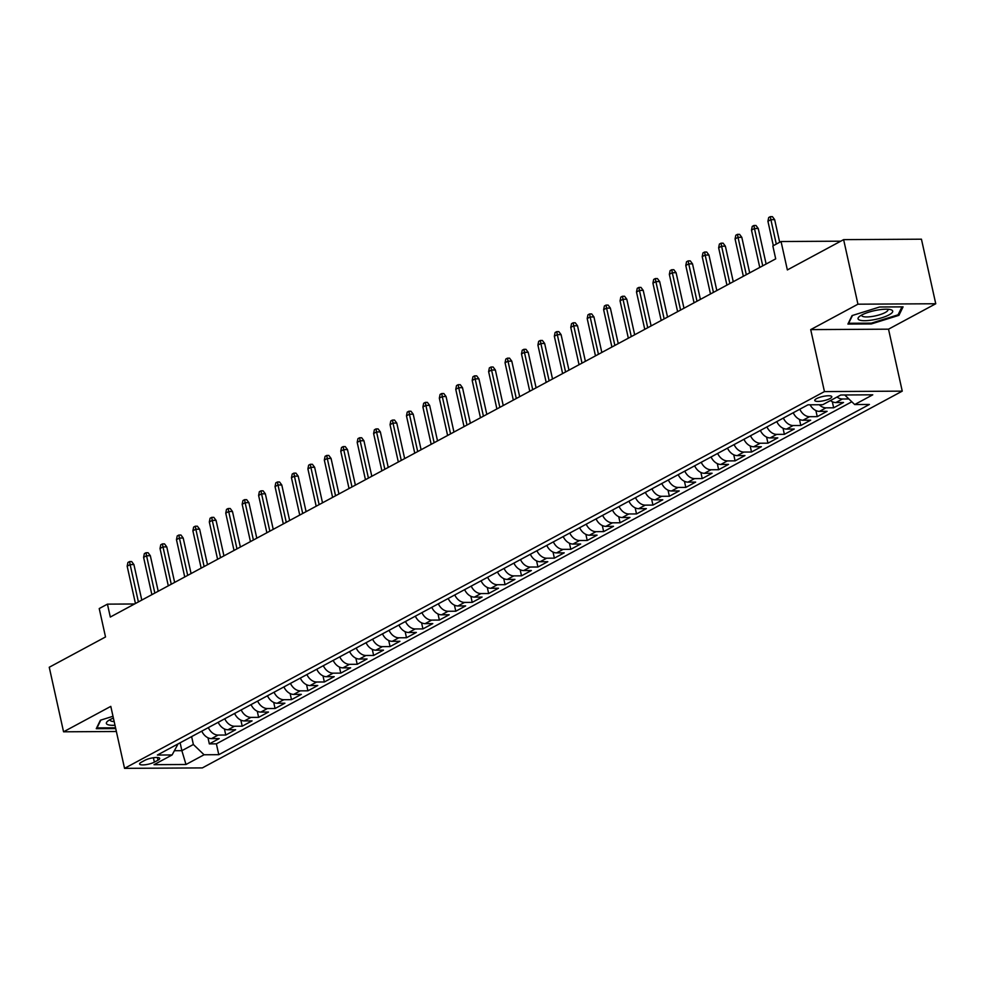 <?xml version="1.0" encoding="UTF-8"?>
<svg xmlns="http://www.w3.org/2000/svg" width="985" height="985" viewBox="0 0 985 985"><rect width="100%" height="100%" fill="white"/><g stroke="black" fill="none" stroke-linecap="round" stroke-linejoin="round"><path stroke-width="1.48" d="M816.553 398.629A8.73 2.155 167.5 0 0 814.755 400.489A8.73 2.155 167.5 0 0 820.727 401.227A8.73 2.155 167.5 0 0 830.01 398.556A8.73 2.155 167.5 0 0 831.808 396.709A8.73 2.155 167.5 0 0 825.849 395.958A8.73 2.155 167.5 0 0 816.553 398.629M935.75 303.749L921.443 239.195L843.628 239.638L857.935 304.193L810.704 329.618L824.445 391.587L902.248 391.144L888.519 329.175L935.75 303.749L857.935 304.193M824.445 391.587L124.541 768.349L202.344 767.906L902.248 391.144M124.541 768.349L110.8 706.38L63.557 731.806L116.365 731.498M63.557 731.806L49.25 667.251L105.518 636.963L99.226 608.558L107.439 604.137L110.308 617.041L775.7 258.858L772.843 245.942L781.056 241.522L787.36 269.927L843.628 239.638M201.765 731.141A10.921 7.966 61.7 0 0 211.516 738.615L219.199 738.578L209.337 743.884L207.995 737.79M208.327 727.607A10.921 7.966 61.7 0 0 218.091 735.081L225.774 735.032L224.42 728.937M225.774 735.032L235.624 729.725L227.954 729.774A10.921 7.966 61.7 0 1 218.19 722.3M234.615 713.46A10.921 7.966 61.7 0 0 244.378 720.934L252.061 720.885L242.199 726.191L240.845 720.097M251.052 704.607A10.921 7.966 61.7 0 0 260.816 712.081L268.486 712.044L258.624 717.351L257.282 711.256M267.477 695.767A10.921 7.966 61.7 0 0 277.241 703.241L284.911 703.204L275.061 708.511L273.707 702.404M283.914 686.927A10.921 7.966 61.7 0 0 293.665 694.4L301.348 694.351L291.486 699.658L290.132 693.563M300.339 678.086A10.921 7.966 61.7 0 0 310.103 685.548L317.773 685.511L307.923 690.817L306.569 684.723M316.764 669.234A10.921 7.966 61.7 0 0 326.527 676.707L334.21 676.67L324.348 681.977L322.994 675.882M333.201 660.393A10.921 7.966 61.7 0 0 342.965 667.867L350.635 667.818L340.773 673.124L339.431 667.03M349.626 651.553A10.921 7.966 61.7 0 0 359.39 659.027L367.06 658.977L357.21 664.284L355.856 658.189M366.063 642.7A10.921 7.966 61.7 0 0 375.814 650.174L383.497 650.137L373.635 655.444L372.281 649.349M382.488 633.86A10.921 7.966 61.7 0 0 392.252 641.333L399.922 641.284L390.072 646.591L388.718 640.496M398.913 625.019A10.921 7.966 61.7 0 0 408.677 632.493L416.36 632.444L406.497 637.751L405.143 631.656M415.35 616.167A10.921 7.966 61.7 0 0 425.114 623.64L432.784 623.604L422.922 628.91L421.58 622.815M431.775 607.326A10.921 7.966 61.7 0 0 441.539 614.8L449.209 614.751L439.359 620.058L438.005 613.963M448.212 598.486A10.921 7.966 61.7 0 0 457.963 605.96L465.646 605.91L455.784 611.217L454.43 605.122M464.637 589.633A10.921 7.966 61.7 0 0 474.401 597.107L482.071 597.07L472.221 602.377L470.867 596.282M481.062 580.793A10.921 7.966 61.7 0 0 490.825 588.267L498.508 588.23L488.646 593.536L487.292 587.429M497.499 571.953A10.921 7.966 61.7 0 0 507.263 579.426L514.933 579.377L505.071 584.684L503.729 578.589M513.924 563.112A10.921 7.966 61.7 0 0 523.688 570.574L531.358 570.537L521.508 575.843L520.154 569.749M530.361 554.26A10.921 7.966 61.7 0 0 540.112 561.733L547.795 561.696L537.933 567.003L536.579 560.908M546.786 545.419A10.921 7.966 61.7 0 0 556.55 552.893L564.22 552.844L554.37 558.15L553.016 552.056M563.211 536.579A10.921 7.966 61.7 0 0 572.975 544.052L580.658 544.003L570.795 549.31L569.441 543.215M579.648 527.726A10.921 7.966 61.7 0 0 589.412 535.2L597.082 535.163L587.22 540.469L585.878 534.375M596.073 518.886A10.921 7.966 61.7 0 0 605.837 526.359L613.507 526.31L603.657 531.617L602.303 525.522M612.498 510.045A10.921 7.966 61.7 0 0 622.261 517.519L629.944 517.47L620.082 522.776L618.728 516.682M628.935 501.193A10.921 7.966 61.7 0 0 638.699 508.666L646.369 508.629L636.519 513.936L635.165 507.841M645.36 492.352A10.921 7.966 61.7 0 0 655.124 499.826L662.807 499.777L652.944 505.083L651.59 498.989M661.797 483.512A10.921 7.966 61.7 0 0 671.548 490.986L679.231 490.936L669.369 496.243L668.027 490.148M678.222 474.659A10.921 7.966 61.7 0 0 687.986 482.133L695.656 482.096L685.806 487.403L684.452 481.308M694.647 465.819A10.921 7.966 61.7 0 0 704.41 473.292L712.093 473.256L702.231 478.562L700.877 472.468M711.084 456.978A10.921 7.966 61.7 0 0 720.848 464.452L728.518 464.403L718.656 469.71L717.314 463.615M727.509 448.138A10.921 7.966 61.7 0 0 737.272 455.612L744.955 455.562L735.093 460.869L733.739 454.774M743.946 439.285A10.921 7.966 61.7 0 0 753.697 446.759L761.38 446.722L751.518 452.029L750.176 445.934M760.371 430.445A10.921 7.966 61.7 0 0 770.135 437.919L777.805 437.869L767.955 443.176L766.601 437.081M776.796 421.605A10.921 7.966 61.7 0 0 786.559 429.078L794.242 429.029L784.38 434.336L783.026 428.241M793.233 412.752A10.921 7.966 61.7 0 0 802.997 420.226L810.667 420.189L800.805 425.495L799.463 419.401M810.101 404.798A10.921 7.966 61.7 0 0 819.421 411.385L827.092 411.336L817.242 416.643L815.888 410.548M830.429 400.575A10.921 7.966 61.7 0 0 835.846 402.545L843.529 402.496L833.667 407.802L832.313 401.708M154.374 762.144L157.994 760.198A8.459 2.093 167.5 0 0 159.73 758.401A8.459 2.093 167.5 0 0 153.956 757.674A8.459 2.093 167.5 0 0 144.955 760.272L141.335 762.218A8.459 2.093 167.5 0 0 139.599 764.003A8.459 2.093 167.5 0 0 145.386 764.729A8.459 2.093 167.5 0 0 154.374 762.144L153.401 757.748M180.12 742.801L181.868 750.681L193.368 744.488L204.067 754.769L218.793 754.682L869.41 404.453L854.684 404.539L872.759 394.813L840.796 394.997L822.721 404.724L807.995 404.81L157.378 755.039L172.104 754.953L178.076 743.897M204.067 754.769L185.993 764.495L154.029 764.68L172.104 754.953M209.337 743.884L216.38 743.847L851.816 401.781M848.885 398.962L842.421 398.999A10.921 7.966 -118.3 0 1 837.004 397.029M833.667 407.802L825.996 407.852A10.921 7.966 -118.3 0 1 819.261 404.737M817.242 416.643L809.559 416.692A10.921 7.966 -118.3 0 1 799.808 409.218M800.805 425.495L793.134 425.532A10.921 7.966 -118.3 0 1 783.37 418.059M784.38 434.336L776.709 434.385A10.921 7.966 -118.3 0 1 766.946 426.911M767.955 443.176L760.272 443.225A10.921 7.966 -118.3 0 1 750.508 435.752M751.518 452.029L743.847 452.066A10.921 7.966 -118.3 0 1 734.084 444.592M735.093 460.869L727.41 460.906A10.921 7.966 -118.3 0 1 717.659 453.445M718.656 469.71L710.985 469.759A10.921 7.966 -118.3 0 1 701.221 462.285M702.231 478.562L694.56 478.599A10.921 7.966 -118.3 0 1 684.797 471.125M685.806 487.403L678.123 487.44A10.921 7.966 -118.3 0 1 668.359 479.966M669.369 496.243L661.698 496.292A10.921 7.966 -118.3 0 1 651.935 488.819M652.944 505.083L645.261 505.133A10.921 7.966 -118.3 0 1 635.51 497.659M636.519 513.936L628.836 513.973A10.921 7.966 -118.3 0 1 619.072 506.499M620.082 522.776L612.411 522.826A10.921 7.966 -118.3 0 1 602.648 515.352M603.657 531.617L595.974 531.666A10.921 7.966 -118.3 0 1 586.21 524.192M587.22 540.469L579.549 540.506A10.921 7.966 -118.3 0 1 569.786 533.033M570.795 549.31L563.125 549.359A10.921 7.966 -118.3 0 1 553.361 541.885M554.37 558.15L546.687 558.199A10.921 7.966 -118.3 0 1 536.923 550.726M537.933 567.003L530.262 567.04A10.921 7.966 -118.3 0 1 520.499 559.566M521.508 575.843L513.825 575.88A10.921 7.966 -118.3 0 1 504.061 568.419M505.071 584.684L497.4 584.733A10.921 7.966 -118.3 0 1 487.637 577.259M488.646 593.536L480.975 593.573A10.921 7.966 -118.3 0 1 471.212 586.1M472.221 602.377L464.538 602.414A10.921 7.966 -118.3 0 1 454.774 594.94M455.784 611.217L448.113 611.266A10.921 7.966 -118.3 0 1 438.35 603.793M439.359 620.058L431.676 620.107A10.921 7.966 -118.3 0 1 421.925 612.633M422.922 628.91L415.251 628.947A10.921 7.966 -118.3 0 1 405.488 621.473M406.497 637.751L398.827 637.8A10.921 7.966 -118.3 0 1 389.063 630.326M390.072 646.591L382.389 646.64A10.921 7.966 -118.3 0 1 372.625 639.166M373.635 655.444L365.964 655.481A10.921 7.966 -118.3 0 1 356.201 648.007M357.21 664.284L349.527 664.333A10.921 7.966 -118.3 0 1 339.776 656.86M340.773 673.124L333.102 673.174A10.921 7.966 -118.3 0 1 323.339 665.7M324.348 681.977L316.677 682.014A10.921 7.966 -118.3 0 1 306.914 674.54M307.923 690.817L300.24 690.854A10.921 7.966 -118.3 0 1 290.476 683.381M291.486 699.658L283.815 699.707A10.921 7.966 -118.3 0 1 274.052 692.233M275.061 708.511L267.378 708.547A10.921 7.966 -118.3 0 1 257.627 701.074M258.624 717.351L250.953 717.388A10.921 7.966 -118.3 0 1 241.19 709.914M242.199 726.191L234.528 726.24A10.921 7.966 -118.3 0 1 224.765 718.767M191.619 736.608L193.368 744.488M840.747 241.19L781.056 241.522M134.576 603.977L107.439 604.137M174.604 750.718L181.868 750.681L185.993 764.495M216.38 743.847L218.793 754.682M854.684 404.539L844.724 394.973M112.992 716.292L100.396 720.22L96.259 728.691L115.713 728.58M810.704 329.618L888.519 329.175M879.617 307L852.05 315.594L847.913 324.065L871.343 323.93L898.923 315.335L903.06 306.864L879.617 307M898.579 313.796L898.923 315.335M871.171 323.154L871.343 323.93M141.791 600.099L133.911 564.577L130.131 564.59L138.405 601.921M127.163 566.19L127.927 562.472L129.564 561.585L130.131 564.59L127.163 566.19L135.438 603.51M129.564 561.585L131.67 561.573L133.911 564.577M113.398 718.102A17.742 4.383 167.5 0 0 110.037 719.641A17.742 4.383 167.5 0 0 107.747 721.118A17.742 4.383 167.5 0 0 114.986 725.255M110.111 719.604A13.433 3.324 167.5 0 0 110.074 720.121A13.433 3.324 167.5 0 0 114.161 721.549M115.54 727.792L96.998 727.903L100.815 720.084M859.289 319.965A17.742 4.383 167.5 0 0 881.87 317.761A17.742 4.383 167.5 0 0 891.45 309.93A17.742 4.383 167.5 0 0 890.489 309.61A17.742 4.383 167.5 0 0 874.421 310.669A17.742 4.383 167.5 0 0 859.413 316.505A17.742 4.383 167.5 0 0 859.289 319.965M861.776 314.991A13.433 3.324 167.5 0 0 861.74 315.508A13.433 3.324 167.5 0 0 862.675 316.394A13.433 3.324 167.5 0 0 877.709 315.311A13.433 3.324 167.5 0 0 887.965 309.684A13.433 3.324 167.5 0 0 887.707 309.241M901.964 306.864L898.074 314.818L871.356 323.154L848.651 323.277L852.481 315.471M158.216 591.246L150.336 555.725L146.556 555.749L154.83 593.068M143.601 557.338L144.352 553.632L145.989 552.745L146.556 555.749L143.601 557.338L151.875 594.669M145.989 552.745L148.095 552.733L150.336 555.725M174.641 582.406L166.773 546.884L162.981 546.909L171.255 584.228M160.026 548.497L160.777 544.779L162.426 543.892L162.981 546.909L160.026 548.497L168.3 585.816M162.426 543.892L164.532 543.892L166.773 546.884M191.078 573.565L183.198 538.044L179.418 538.056L187.692 575.388M176.463 539.657L177.214 535.938L178.851 535.052L179.418 538.056L176.463 539.657L184.737 576.976M178.851 535.052L180.957 535.04L183.198 538.044M207.503 564.713L199.635 529.191L195.843 529.216L204.117 566.547M192.888 530.804L193.639 527.098L195.289 526.212L195.843 529.216L192.888 530.804L201.162 568.136M195.289 526.212L197.382 526.199L199.635 529.191M223.94 555.872L216.06 520.351L212.28 520.375L220.554 557.695M209.312 521.964L210.076 518.245L211.713 517.371L212.28 520.375L209.312 521.964L217.587 559.295M211.713 517.371L213.819 517.359L216.06 520.351M240.365 547.032L232.485 511.51L228.705 511.535L236.979 548.854M225.75 513.123L226.501 509.405L228.138 508.519L228.705 511.535L225.75 513.123L234.024 550.443M228.138 508.519L230.244 508.506L232.485 511.51M256.789 538.192L248.922 502.658L245.13 502.682L253.404 540.014M242.175 504.283L242.926 500.565L244.575 499.678L245.13 502.682L242.175 504.283L250.449 541.602M244.575 499.678L246.681 499.666L248.922 502.658M273.227 529.339L265.347 493.817L261.567 493.842L269.841 531.161M258.612 495.43L259.363 491.712L261 490.838L261.567 493.842L258.612 495.43L266.886 532.762M261 490.838L263.106 490.825L265.347 493.817M289.652 520.499L281.784 484.977L277.992 485.002L286.266 522.321M275.037 486.59L275.788 482.872L277.438 481.985L277.992 485.002L275.037 486.59L283.311 523.909M277.438 481.985L279.531 481.973L281.784 484.977M306.089 511.658L298.209 476.137L294.416 476.149L302.703 513.481M291.462 477.75L292.225 474.031L293.862 473.145L294.416 476.149L291.462 477.75L299.736 515.069M293.862 473.145L295.968 473.132L298.209 476.137M322.514 502.806L314.634 467.284L310.854 467.309L319.128 504.628M307.899 468.897L308.65 465.191L310.287 464.304L310.854 467.309L307.899 468.897L316.173 506.228M310.287 464.304L312.393 464.292L314.634 467.284M338.938 493.965L331.071 458.444L327.279 458.468L335.553 495.787M324.324 460.057L325.075 456.338L326.724 455.452L327.279 458.468L324.324 460.057L332.598 497.376M326.724 455.452L328.83 455.439L331.071 458.444M355.376 485.125L347.496 449.603L343.716 449.616L351.99 486.947M340.748 451.216L341.512 447.498L343.149 446.611L343.716 449.616L340.748 451.216L349.035 488.535M343.149 446.611L345.255 446.599L347.496 449.603M371.801 476.272L363.933 440.751L360.141 440.775L368.415 478.094M357.186 442.363L357.937 438.657L359.587 437.771L360.141 440.775L357.186 442.363L365.46 479.695M359.587 437.771L361.68 437.759L363.933 440.751M388.238 467.432L380.358 431.91L376.565 431.935L384.839 469.254M373.611 433.523L374.374 429.805L376.011 428.918L376.565 431.935L373.611 433.523L381.885 470.842M376.011 428.918L378.117 428.918L380.358 431.91M404.663 458.591L396.783 423.07L393.003 423.082L401.277 460.414M390.048 424.683L390.799 420.964L392.436 420.078L393.003 423.082L390.048 424.683L398.322 462.002M392.436 420.078L394.542 420.066L396.783 423.07M421.087 449.739L413.22 414.217L409.428 414.242L417.702 451.573M406.473 415.83L407.224 412.124L408.873 411.238L409.428 414.242L406.473 415.83L414.747 453.162M408.873 411.238L410.979 411.225L413.22 414.217M437.525 440.898L429.645 405.377L425.865 405.401L434.139 442.721M422.897 406.99L423.661 403.271L425.298 402.397L425.865 405.401L422.897 406.99L431.171 444.321M425.298 402.397L427.404 402.385L429.645 405.377M453.95 432.058L446.07 396.536L442.29 396.561L450.564 433.88M439.335 398.149L440.086 394.431L441.736 393.544L442.29 396.561L439.335 398.149L447.609 435.469M441.736 393.544L443.829 393.532L446.07 396.536M470.374 423.218L462.507 387.696L458.714 387.708L466.988 425.04M455.76 389.309L456.511 385.591L458.16 384.704L458.714 387.708L455.76 389.309L464.034 426.628M458.16 384.704L460.266 384.692L462.507 387.696M486.812 414.365L478.932 378.843L475.152 378.868L483.426 416.187M472.197 380.456L472.948 376.738L474.585 375.864L475.152 378.868L472.197 380.456L480.471 417.788M474.585 375.864L476.691 375.851L478.932 378.843M503.237 405.524L495.369 370.003L491.577 370.028L499.851 407.347M488.622 371.616L489.373 367.897L491.022 367.011L491.577 370.028L488.622 371.616L496.896 408.935M491.022 367.011L493.128 366.999L495.369 370.003M519.674 396.684L511.794 361.163L508.014 361.175L516.288 398.506M505.046 362.775L505.81 359.057L507.447 358.171L508.014 361.175L505.046 362.775L513.32 400.095M507.447 358.171L509.553 358.158L511.794 361.163M536.099 387.831L528.219 352.31L524.439 352.334L532.713 389.654M521.484 353.923L522.235 350.217L523.885 349.33L524.439 352.334L521.484 353.923L529.758 391.254M523.885 349.33L525.978 349.318L528.219 352.31M552.523 378.991L544.656 343.469L540.863 343.494L549.137 380.813M537.909 345.082L538.66 341.364L540.309 340.478L540.863 343.494L537.909 345.082L546.183 382.402M540.309 340.478L542.415 340.465L544.656 343.469M568.961 370.151L561.081 334.629L557.301 334.641L565.575 371.973M554.346 336.242L555.097 332.524L556.734 331.637L557.301 334.641L554.346 336.242L562.62 373.561M556.734 331.637L558.84 331.625L561.081 334.629M585.385 361.298L577.518 325.776L573.726 325.801L582 363.12M570.771 327.389L571.522 323.683L573.171 322.797L573.726 325.801L570.771 327.389L579.045 364.721M573.171 322.797L575.265 322.785L577.518 325.776M601.823 352.458L593.943 316.936L590.163 316.961L598.437 354.28M587.195 318.549L587.959 314.831L589.596 313.956L590.163 316.961L587.195 318.549L595.469 355.868M589.596 313.956L591.702 313.944L593.943 316.936M618.248 343.617L610.368 308.096L606.588 308.108L614.862 345.44M603.633 309.709L604.384 305.99L606.021 305.104L606.588 308.108L603.633 309.709L611.907 347.028M606.021 305.104L608.127 305.091L610.368 308.096M634.672 334.777L626.805 299.243L623.012 299.268L631.287 336.599M620.058 300.856L620.809 297.15L622.458 296.263L623.012 299.268L620.058 300.856L628.332 338.187M622.458 296.263L624.564 296.251L626.805 299.243M651.11 325.924L643.23 290.403L639.45 290.427L647.724 327.746M636.495 292.016L637.246 288.297L638.883 287.423L639.45 290.427L636.495 292.016L644.769 329.347M638.883 287.423L640.989 287.411L643.23 290.403M667.534 317.084L659.667 281.562L655.875 281.587L664.149 318.906M652.92 283.175L653.671 279.457L655.321 278.57L655.875 281.587L652.92 283.175L661.194 320.494M655.321 278.57L657.414 278.558L659.667 281.562M683.972 308.243L676.092 272.722L672.312 272.734L680.586 310.066M669.344 274.335L670.108 270.616L671.745 269.73L672.312 272.734L669.344 274.335L677.618 311.654M671.745 269.73L673.851 269.718L676.092 272.722M700.397 299.391L692.517 263.869L688.737 263.894L697.011 301.213M685.782 265.482L686.533 261.776L688.17 260.89L688.737 263.894L685.782 265.482L694.056 302.814M688.17 260.89L690.276 260.877L692.517 263.869M716.821 290.55L708.954 255.029L705.162 255.053L713.436 292.373M702.207 256.642L702.958 252.923L704.607 252.037L705.162 255.053L702.207 256.642L710.48 293.961M704.607 252.037L706.713 252.025L708.954 255.029M733.259 281.71L725.379 246.188L721.599 246.201L729.873 283.532M718.644 247.801L719.395 244.083L721.032 243.197L721.599 246.201L718.644 247.801L726.918 285.121M721.032 243.197L723.138 243.184L725.379 246.188M749.683 272.857L741.816 237.336L738.024 237.36L746.298 274.68M735.069 238.949L735.82 235.243L737.47 234.356L738.024 237.36L735.069 238.949L743.343 276.28M737.47 234.356L739.563 234.344L741.816 237.336M766.121 264.017L758.241 228.495L754.461 228.52L762.735 265.839M751.493 230.108L752.257 226.39L753.894 225.503L754.461 228.52L751.493 230.108L759.767 267.427M753.894 225.503L756 225.491L758.241 228.495M779.677 242.261L774.666 219.655L770.886 219.667L776.291 244.083M767.931 221.268L768.682 217.55L770.319 216.663L770.886 219.667L767.931 221.268L773.336 245.684M770.319 216.663L772.425 216.651L774.666 219.655M218.091 735.081L211.516 738.615M842.421 398.999L835.846 402.545M825.996 407.852L819.421 411.385M809.559 416.692L802.997 420.226M793.134 425.532L786.559 429.078M776.709 434.385L770.135 437.919M760.272 443.225L753.697 446.759M743.847 452.066L737.272 455.612M727.41 460.906L720.848 464.452M710.985 469.759L704.41 473.292M694.56 478.599L687.986 482.133M678.123 487.44L671.548 490.986M661.698 496.292L655.124 499.826M645.261 505.133L638.699 508.666M628.836 513.973L622.261 517.519M612.411 522.826L605.837 526.359M595.974 531.666L589.412 535.2M579.549 540.506L572.975 544.052M563.125 549.359L556.55 552.893M546.687 558.199L540.112 561.733M530.262 567.04L523.688 570.574M513.825 575.88L507.263 579.426M497.4 584.733L490.825 588.267M480.975 593.573L474.401 597.107M464.538 602.414L457.963 605.96M448.113 611.266L441.539 614.8M431.676 620.107L425.114 623.64M415.251 628.947L408.677 632.493M398.827 637.8L392.252 641.333M382.389 646.64L375.814 650.174M365.964 655.481L359.39 659.027M349.527 664.333L342.965 667.867M333.102 673.174L326.527 676.707M316.677 682.014L310.103 685.548M300.24 690.854L293.665 694.4M283.815 699.707L277.241 703.241M267.378 708.547L260.816 712.081M250.953 717.388L244.378 720.934M234.528 726.24L227.954 729.774M157.403 757.514L157.994 760.198"/></g></svg>
